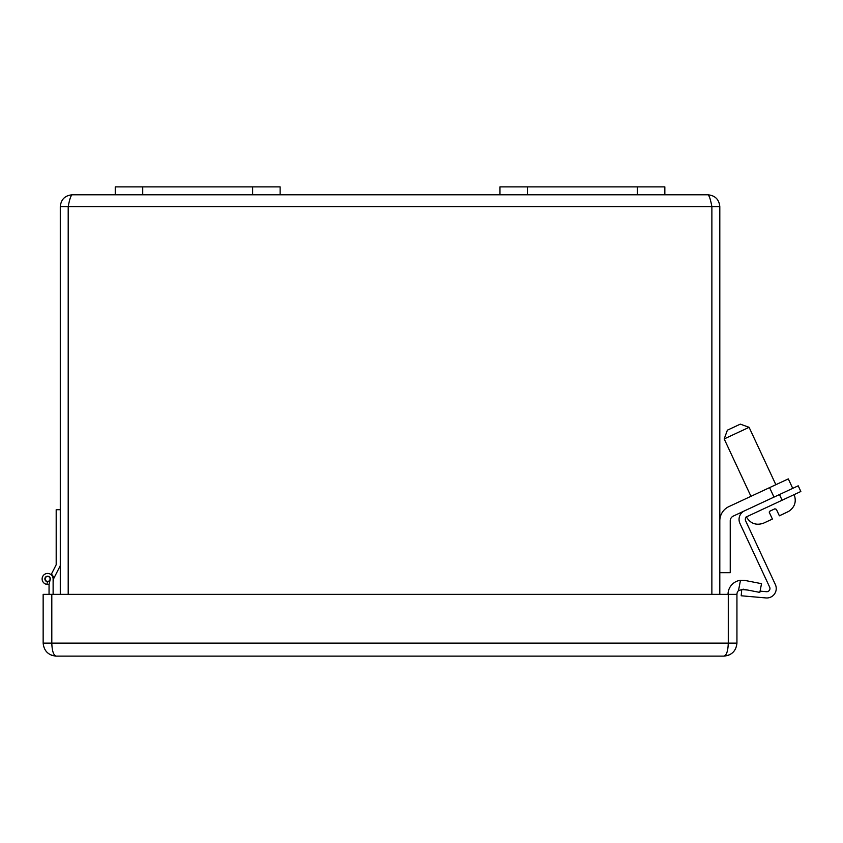 <?xml version="1.0" encoding="UTF-8"?>
<svg xmlns="http://www.w3.org/2000/svg" width="843" height="843" viewBox="0 0 843 843"><rect width="100%" height="100%" fill="white"/><g stroke="black" fill="none" stroke-linecap="round" stroke-linejoin="round"><path stroke-width="1.26" d="M499.962 194.796L499.962 186.883L664.842 186.883L664.842 194.796L72.161 194.796C70.844 195.502 69.526 199.464 68.209 206.672L711.871 206.672C710.565 199.464 709.248 195.502 707.93 194.796L664.842 194.796M788.31 478.898L792.726 488.36L788.31 478.898L728.879 506.611A15.722 15.722 0 0 0 719.806 520.858M769.585 487.633L773.99 497.096L733.294 516.085A5.279 5.279 0 0 0 730.238 520.858L730.238 572.703L719.806 572.703M707.93 194.796C715.138 195.502 719.1 199.464 719.806 206.672L711.882 206.672L711.871 594.357L711.882 206.672M711.524 205.028L711.787 206.261M68.199 594.357L68.199 206.672L60.285 206.672C60.991 199.464 64.953 195.502 72.161 194.796M719.806 594.357L719.806 206.672M60.285 206.672L60.285 594.357M68.209 594.357L68.209 206.672M60.285 509.699L56.186 509.699L56.186 564.747L51.37 574.188A6.049 6.049 0 0 1 53.657 578.656L53.12 582.06M60.285 565.653L53.657 578.656M49.052 594.357L49.052 584.241A5.501 5.501 0 0 1 42.161 579.657A5.501 5.501 0 0 1 47.619 573.44M50.106 580.005L50.359 578.677M49.052 584.241L50.369 578.941A2.75 2.75 0 0 0 47.651 576.19A2.75 2.75 0 0 0 44.879 578.878A2.75 2.75 0 0 0 50.053 580.226M47.619 581.407A2.476 2.476 0 0 1 45.48 577.697A2.476 2.476 0 0 1 49.769 577.697A2.476 2.476 0 0 1 47.619 581.407M53.12 594.357L53.12 578.941A5.501 5.501 0 0 0 47.872 573.451A5.501 5.501 0 0 0 42.15 578.435A5.501 5.501 0 0 0 46.871 584.378L47.535 581.681M280.129 194.796L280.129 186.883L115.249 186.883L115.249 194.796M775.855 484.704L749.1 427.327L724.19 438.94L750.955 496.327M798.205 485.81L800.85 491.49L798.205 485.81L780.27 494.177M769.965 498.982L757.762 504.662M757.204 504.925L767.615 500.068M749.1 427.327L740.333 424.134L727.383 430.172L724.19 438.94M769.912 511.132L769.385 512.586L769.912 511.132L774.896 508.803L776.361 509.341L779.375 515.811L788.321 511.575L781.872 514.651M769.912 520.226L763.431 523.218L772.409 519.067L769.385 512.586A1.096 1.096 0 0 1 769.343 511.775M747.688 590.047L741.745 589.531L741.197 595.769L765.95 597.94A9.452 9.452 0 0 0 775.349 584.526L745.612 520.763A3.193 3.193 0 0 1 747.151 516.527L800.85 491.49M782.125 500.226L779.469 494.546L744.506 510.847A9.452 9.452 0 0 0 739.933 523.408L769.67 587.171A3.193 3.193 0 0 1 766.498 591.691L760.07 591.133M740.491 580.29L744.917 580.437L761.524 583.672L759.828 592.408L743.22 589.183L738.479 590.637L740.491 580.29A14.183 14.183 0 0 0 728.036 594.357M736.94 594.357L736.94 643.135C736.108 650.965 731.787 655.285 723.958 656.117L56.133 656.117C48.304 655.285 43.973 650.965 43.151 643.135L43.151 594.357L736.94 594.357A5.279 5.279 0 0 1 738.479 590.637M51.802 594.357L51.802 643.135C52.076 650.965 53.52 655.285 56.133 656.117C48.304 655.285 43.973 650.965 43.151 643.135L728.278 643.135L728.278 594.357M723.958 656.117C726.561 655.285 728.004 650.965 728.278 643.135L736.94 643.135C736.108 650.965 731.787 655.285 723.958 656.117M637.361 186.883L637.361 194.796M527.444 186.883L527.444 194.796M142.73 194.796L142.73 186.883M252.647 194.796L252.647 186.883M746.266 516.696C750.228 523.482 755.96 525.663 763.442 523.24M788.342 511.617C794.791 507.391 796.709 501.648 794.085 494.398M55.396 656.096L51.212 655.148M724.695 656.096L728.921 655.127"/></g></svg>
